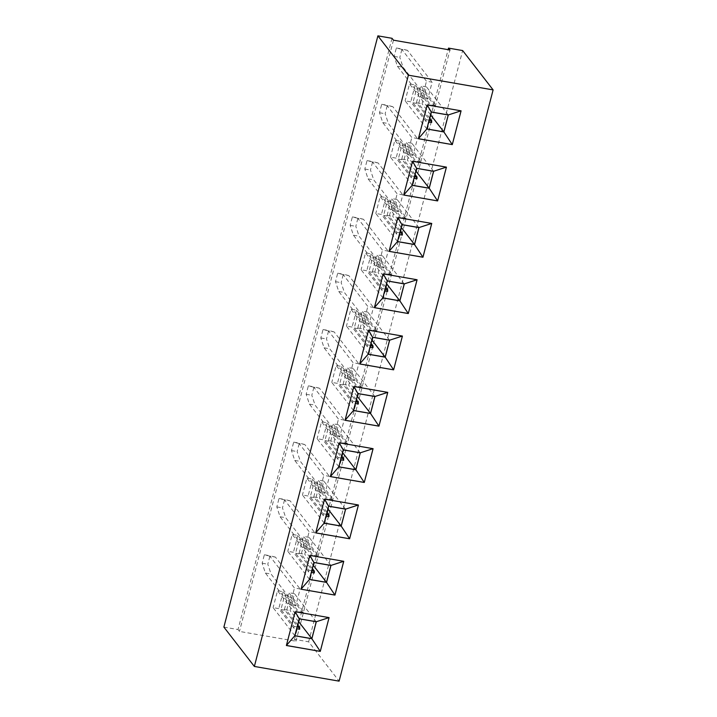 <?xml version="1.0" encoding="UTF-8"?>
<svg xmlns="http://www.w3.org/2000/svg" width="717" height="717" viewBox="0 0 717 717"><rect width="100%" height="100%" fill="white"/><g stroke="black" fill="none" stroke-linecap="round" stroke-linejoin="round"><path stroke-width="0.54" stroke-dasharray="3.58 2.69" d="M223.883 627.097L238.008 629.553L239.46 631.426L295.96 641.231L294.508 639.358L308.633 641.814L339.105 681.15M308.633 641.814L462.644 50.557M294.508 639.358L448.116 49.661M392.02 38.306L238.008 629.553M393.472 40.179L239.46 631.426M295.96 641.231L449.971 49.984M343.147 274.611L337.689 273.213L335.493 281.656L338.747 291.505L363.411 323.349L369.058 324.326L373.458 307.441L367.812 306.455L343.147 274.611L348.794 275.588L373.458 307.441M313.813 387.225L308.355 385.836L306.159 394.278L309.412 404.119L334.077 435.972L339.724 436.949L344.124 420.054L338.478 419.078L313.813 387.225L319.459 388.211L344.124 420.054M328.476 330.922L323.026 329.524L320.822 337.967L324.075 347.808L348.74 379.66L354.395 380.637L358.796 363.743L353.14 362.766L328.476 330.922L334.122 331.899L358.796 363.743M284.47 499.848L279.021 498.449L276.825 506.901L280.069 516.742L304.743 548.586L310.389 549.572L314.79 532.677L309.144 531.691L284.47 499.848L290.125 500.824L314.79 532.677M299.141 443.536L293.692 442.138L291.487 450.59L294.741 460.431L319.406 492.274L325.061 493.26L329.462 476.366L323.806 475.38L299.141 443.536L304.788 444.522L329.462 476.366M372.482 161.988L367.023 160.59L364.828 169.042L368.081 178.883L392.746 210.726L398.392 211.712L402.793 194.818L397.146 193.841L372.482 161.988L378.128 162.974L402.793 194.818M357.81 218.3L352.361 216.901L350.156 225.353L353.409 235.194L378.074 267.038L383.729 268.024L388.13 251.129L382.475 250.143L357.81 218.3L363.465 219.277L388.13 251.129M387.144 105.677L381.695 104.288L379.49 112.73L382.744 122.571L407.408 154.424L413.064 155.401L417.464 138.506L411.809 137.53L387.144 105.677L392.799 106.663L417.464 138.506M401.816 49.374L396.358 47.976L394.162 56.419L397.415 66.269L422.08 98.112L427.726 99.089L432.127 82.195L426.481 81.218L401.816 49.374L407.462 50.351L432.127 82.195M269.807 556.159L264.349 554.761L262.153 563.203L265.407 573.053L290.071 604.897L295.718 605.874L300.118 588.98L294.472 588.003L269.807 556.159L275.453 557.136L300.118 588.98M402.371 336.058L368.502 330.161L359.728 363.913M417.043 279.747L383.174 273.849L374.399 307.602M431.751 223.444L397.836 217.547L389.071 251.3M461.04 110.821L427.171 104.924L418.387 138.731M412.526 161.253L403.734 194.988M446.377 167.124L412.517 161.253M358.366 504.983L324.505 499.086L315.731 532.848M373.037 448.672L339.168 442.783L330.394 476.536M387.754 392.378L353.839 386.472L345.038 420.261M343.748 561.303L309.834 555.397L301.059 589.15M329.085 617.615L295.171 611.709L286.379 645.515M363.411 323.349L367.812 306.455M348.794 275.588L343.344 274.19L341.14 282.641L344.393 292.482L369.058 324.326M338.747 291.505L344.393 292.482M334.077 435.972L338.478 419.078M319.459 388.211L314.01 386.813L311.805 395.255L315.059 405.105L339.724 436.949M309.412 404.119L315.059 405.105M348.74 379.66L353.14 362.766M334.122 331.899L328.673 330.501L326.477 338.953L329.721 348.794L354.395 380.637M324.075 347.808L329.721 348.794M304.743 548.586L309.144 531.691M290.125 500.824L284.667 499.435L282.471 507.878L285.725 517.719L310.389 549.572M280.069 516.742L285.725 517.719M319.406 492.274L323.806 475.38M304.788 444.522L299.339 443.124L297.134 451.567L300.387 461.407L325.061 493.26M294.741 460.431L300.387 461.407M392.746 210.726L397.146 193.841M378.128 162.974L372.679 161.576L370.474 170.019L373.727 179.868L398.392 211.712M368.081 178.883L373.727 179.868M378.074 267.038L382.475 250.143M363.465 219.277L358.007 217.887L355.811 226.33L359.065 236.171L383.729 268.024M353.409 235.194L359.065 236.171M407.408 154.424L411.809 137.53M392.799 106.663L387.341 105.265L385.146 113.707L388.399 123.557L413.064 155.401M382.744 122.571L388.399 123.557M422.08 98.112L426.481 81.218M407.462 50.351L402.013 48.953L399.808 57.405L403.062 67.246L427.726 99.089M397.415 66.269L403.062 67.246M290.071 604.897L294.472 588.003M275.453 557.136L270.004 555.738L267.8 564.189L271.053 574.03L295.718 605.874M265.407 573.053L271.053 574.03M337.689 273.213L343.344 274.19M335.493 281.656L341.14 282.641M308.355 385.836L314.01 386.813M306.159 394.278L311.805 395.255M323.026 329.524L328.673 330.501M320.822 337.967L326.477 338.953M279.021 498.449L284.667 499.435M276.825 506.901L282.471 507.878M293.692 442.138L299.339 443.124M291.487 450.59L297.134 451.567M367.023 160.59L372.679 161.576M364.828 169.042L370.474 170.019M352.361 216.901L358.007 217.887M350.156 225.353L355.811 226.33M381.695 104.288L387.341 105.265M379.49 112.73L385.146 113.707M396.358 47.976L402.013 48.953M394.162 56.419L399.808 57.405M264.349 554.761L270.004 555.738M262.153 563.203L267.8 564.189M368.215 354.18L346.454 326.083L352.101 327.06L367.337 346.732L370.035 347.198M371.908 340.001L363.402 329.022L367.803 312.128L362.157 311.151L377.384 330.815L371.738 329.838L356.501 310.165L350.855 309.188L346.454 326.083M372.983 347.709L357.756 328.045L363.402 329.022M372.616 337.286L350.855 309.188M389.564 340.225L367.803 312.128M382.887 297.869L361.117 269.771L366.772 270.748L382.009 290.421L384.706 290.887M386.58 283.699L378.074 272.711L382.475 255.817L376.819 254.84L392.056 274.512L386.409 273.527L371.173 253.863L365.518 252.877L361.117 269.771M387.655 291.407L372.419 271.734L378.074 272.711M387.288 280.974L365.518 252.877M404.236 283.923L382.475 255.817M397.55 241.557L375.789 213.46L381.435 214.446L396.671 234.109L399.369 234.584M401.242 227.388L392.737 216.4L397.137 199.514L391.491 198.528L406.727 218.201L401.072 217.215L385.836 197.551L380.189 196.566L375.789 213.46M402.327 235.095L387.09 215.423L392.737 216.4M401.95 224.672L380.189 196.566M418.898 227.612L397.137 199.514M426.884 128.943L405.123 100.846L410.769 101.823L426.006 121.496L428.703 121.962M430.576 114.765L422.071 103.786L426.472 86.891L420.825 85.915L436.061 105.578L430.406 104.601L415.17 84.929L409.524 83.952L405.123 100.846M431.661 122.473L416.425 102.8L422.071 103.786M431.284 112.049L409.524 83.952M448.242 114.989L426.472 86.891M412.221 185.255L390.451 157.148L396.107 158.134L411.343 177.807L414.041 178.273M415.914 171.076L407.408 160.097L411.809 143.203L406.154 142.217L421.39 161.89L415.743 160.913L400.507 141.24L394.852 140.263L390.451 157.148M416.989 178.784L401.753 159.111L407.408 160.097M416.622 168.361L394.852 140.263M433.57 171.3L411.809 143.203M324.218 523.105L302.449 495.008L308.104 495.994L323.331 515.657L326.029 516.123M327.911 508.936L319.397 497.948L323.797 481.062L318.151 480.076L333.387 499.749L327.732 498.763L312.504 479.099L306.849 478.114L302.449 495.008M328.986 516.643L313.75 496.971L319.397 497.948M328.619 506.22L306.849 478.114M345.567 509.16L323.797 481.062M338.881 466.803L317.12 438.696L322.767 439.682L338.003 459.346L340.7 459.821M342.574 452.624L334.068 441.645L338.469 424.751L332.822 423.765L348.05 443.438L342.403 442.461L327.167 422.788L321.521 421.811L317.12 438.696M343.649 460.332L328.422 440.659L334.068 441.645M343.282 449.909L321.521 421.811M360.23 452.848L338.469 424.751M353.553 410.491L331.783 382.394L337.438 383.371L352.674 403.044L355.372 403.51M357.245 396.313L348.74 385.334L353.131 368.439L347.485 367.462L362.721 387.126L357.075 386.149L341.839 366.477L336.183 365.5L331.783 382.394M358.321 404.021L343.084 384.348L348.74 385.334M357.953 393.597L336.183 365.5M374.901 396.537L353.131 368.439M309.547 579.417L287.786 551.319L293.432 552.296L308.668 571.969L311.366 572.435M313.239 565.247L304.734 554.259L309.135 537.365L303.479 536.388L318.715 556.06L313.069 555.075L297.833 535.411L292.186 534.425L287.786 551.319M314.315 572.946L299.079 553.282L304.734 554.259M313.947 562.522L292.186 534.425M330.895 565.471L309.135 537.365M294.875 635.728L273.114 607.631L278.77 608.608L293.997 628.28L296.695 628.746M298.568 621.549L290.062 610.57L294.463 593.676L288.817 592.699L304.053 612.363L298.397 611.386L283.161 591.713L277.515 590.736L273.114 607.631M299.652 629.257L284.416 609.593L290.062 610.57M299.276 618.834L277.515 590.736M316.233 621.773L294.463 593.676M356.501 310.165L352.101 327.06M367.337 346.732L367.346 344.859L354.288 327.992L357.953 313.921L371.012 330.779L371.738 329.838M367.346 344.859L370.501 345.406M371.048 343.326L359.934 328.978L363.6 314.897L376.658 331.756L377.384 330.815M357.756 328.045L362.157 311.151M371.012 330.779L376.658 331.756M371.173 253.863L366.772 270.748M382.009 290.421L382.009 288.548L368.95 271.689L372.616 257.609L385.674 274.468L386.409 273.527M382.009 288.548L385.172 289.094M385.71 287.015L374.597 272.666L378.271 258.586L391.33 275.453L392.056 274.512M372.419 271.734L376.819 254.84M385.674 274.468L391.33 275.453M385.836 197.551L381.435 214.446M396.671 234.109L396.68 232.236L383.622 215.378L387.288 201.298L400.346 218.156L401.072 217.215M396.68 232.236L399.835 232.783M400.382 230.704L389.268 216.355L392.934 202.284L405.992 219.142L406.727 218.201M387.09 215.423L391.491 198.528M400.346 218.156L405.992 219.142M415.17 84.929L410.769 101.823M426.006 121.496L426.015 119.614L412.956 102.755L416.622 88.684L429.68 105.542L430.406 104.601M426.015 119.614L429.169 120.169M429.716 118.081L418.603 103.741L422.268 89.661L435.327 106.519L436.061 105.578M416.425 102.8L420.825 85.915M429.68 105.542L435.327 106.519M400.507 141.24L396.107 158.134M411.343 177.807L411.343 175.925L398.285 159.066L401.95 144.986L415.009 161.854L415.743 160.913M411.343 175.925L414.507 176.472M415.044 174.392L403.94 160.043L407.606 145.972L420.664 162.831L421.39 161.89M401.753 159.111L406.154 142.217M415.009 161.854L420.664 162.831M312.504 479.099L308.104 495.994M323.331 515.657L323.34 513.784L310.282 496.926L313.947 482.846L327.006 499.704L327.732 498.763M323.34 513.784L326.504 514.331M327.042 512.252L315.928 497.903L319.594 483.823L332.652 500.69L333.387 499.749M313.75 496.971L318.151 480.076M327.006 499.704L332.652 500.69M327.167 422.788L322.767 439.682M338.003 459.346L338.003 457.473L324.944 440.614L328.619 426.534L341.677 443.393L342.403 442.461M338.003 457.473L341.167 458.02M341.713 455.94L330.6 441.591L334.265 427.52L347.324 444.379L348.05 443.438M328.422 440.659L332.822 423.765M341.677 443.393L347.324 444.379M341.839 366.477L337.438 383.371M352.674 403.044L352.674 401.161L339.616 384.303L343.282 370.223L356.34 387.09L357.075 386.149M352.674 401.161L355.838 401.717M356.376 399.629L345.262 385.289L348.937 371.209L361.995 388.067L362.721 387.126M343.084 384.348L347.485 367.462M356.34 387.09L361.995 388.067M297.833 535.411L293.432 552.296M308.668 571.969L308.668 570.096L295.61 553.237L299.276 539.157L312.343 556.016L313.069 555.075M308.668 570.096L311.832 570.642M312.379 568.563L301.265 554.214L304.931 540.134L317.99 556.992L318.715 556.06M299.079 553.282L303.479 536.388M312.343 556.016L317.99 556.992M283.161 591.713L278.77 608.608M293.997 628.28L294.006 626.398L280.947 609.54L284.613 595.468L297.672 612.327L298.397 611.386M294.006 626.398L297.17 626.954M297.707 624.874L286.594 610.526L290.26 596.445L303.318 613.304L304.053 612.363M284.416 609.593L288.817 592.699M297.672 612.327L303.318 613.304M354.288 327.992L359.934 328.978M357.953 313.921L363.6 314.897M368.95 271.689L374.597 272.666M372.616 257.609L378.271 258.586M383.622 215.378L389.268 216.355M387.288 201.298L392.934 202.284M412.956 102.755L418.603 103.741M416.622 88.684L422.268 89.661M398.285 159.066L403.94 160.043M401.95 144.986L407.606 145.972M310.282 496.926L315.928 497.903M313.947 482.846L319.594 483.823M324.944 440.614L330.6 441.591M328.619 426.534L334.265 427.52M339.616 384.303L345.262 385.289M343.282 370.223L348.937 371.209M295.61 553.237L301.265 554.214M299.276 539.157L304.931 540.134M280.947 609.54L286.594 610.526M284.613 595.468L290.26 596.445"/><path stroke-width="1.08" d="M339.105 681.15L493.117 89.903L408.367 75.186L254.356 666.443L339.105 681.15M448.116 49.661L448.519 48.111L462.644 50.557L493.117 89.903M448.519 48.111L449.971 49.984L393.472 40.179L392.02 38.306L377.895 35.85L223.883 627.097L254.356 666.443M377.895 35.85L408.367 75.186M368.52 330.178L359.719 363.967L393.615 369.847L402.416 336.067L368.52 330.178L372.58 337.223L368.144 354.225L385.208 357.191L389.636 340.181L372.58 337.223M383.183 273.867L374.391 307.656L408.287 313.544L417.088 279.755L383.183 273.867M397.854 217.565L389.053 251.344L422.949 257.233L431.751 223.444L397.854 217.565L401.914 224.6L397.478 241.611L414.543 244.569L418.97 227.567L401.914 224.6M427.189 104.951L431.249 111.986L426.812 128.988L418.405 138.677L452.275 144.592L461.085 110.83L427.189 104.942L418.387 138.731L452.293 144.61L461.067 110.821M412.526 161.253L403.725 195.033L437.621 200.921L446.422 167.133L412.526 161.253M358.419 504.992L324.514 499.113L315.713 532.892L349.618 538.781L358.419 504.992L349.6 538.763L341.202 526.117L345.639 509.115L328.574 506.148L324.147 523.159L341.202 526.117M330.385 476.581L364.281 482.469L373.082 448.681L339.186 442.801L330.385 476.581L364.272 482.451L373.064 448.681M345.047 420.279L378.952 426.158L387.754 392.378L353.848 386.49L345.047 420.279M301.05 589.204L334.947 595.092L343.748 561.303L309.852 555.415L301.05 589.204L334.938 595.065L343.73 561.303M295.18 611.735L299.24 618.771L294.812 635.773L286.397 645.461L320.266 651.377L329.085 617.615L295.18 611.726L286.379 645.515L320.284 651.394L329.067 617.606M393.615 369.847L402.398 336.058M359.719 363.949L393.606 369.829L385.208 357.191M408.287 313.544L417.07 279.755M374.391 307.638L408.269 313.526L399.88 300.88L404.307 283.878L387.243 280.912L382.815 297.913L399.88 300.88M389.053 251.335L422.94 257.215L431.733 223.444L418.97 227.567M437.621 200.921L446.404 167.133M403.725 195.024L437.603 200.903L429.214 188.257L433.642 171.255L416.577 168.289L412.15 185.3L429.214 188.257M349.618 538.781L315.722 532.874M345.056 420.261L378.935 426.14L387.736 392.369L374.973 396.492L357.908 393.534L353.481 410.536L370.546 413.494L374.973 396.492M378.952 426.158L370.546 413.494M334.947 595.092L326.54 582.428L330.967 565.417L313.903 562.46L309.475 579.461L326.54 582.428M359.728 363.913L368.144 354.225M402.371 336.058L389.636 340.181M383.183 273.876L387.243 280.912M374.399 307.602L382.815 297.913M417.043 279.747L404.307 283.878M389.071 251.3L397.478 241.611M422.94 257.215L414.543 244.569M452.275 144.592L443.877 131.955L448.304 114.944L431.249 111.986M461.04 110.821L448.304 114.944M426.812 128.988L443.877 131.955M412.517 161.253L416.577 168.289M403.734 194.988L412.15 185.3M446.377 167.124L433.642 171.255M358.366 504.983L345.639 509.115M324.514 499.113L328.574 506.148M315.731 532.848L324.147 523.159M330.394 476.536L338.809 466.848L355.874 469.805L360.301 452.803L343.237 449.837L338.809 466.848M364.272 482.451L355.874 469.805M339.186 442.801L343.237 449.837M373.037 448.672L360.301 452.803M345.065 420.225L353.481 410.536M353.848 386.49L357.908 393.534M301.059 589.15L309.475 579.461M309.852 555.424L313.903 562.46M343.703 561.294L330.967 565.417M320.266 651.377L311.868 638.739L316.305 621.729L299.24 618.771M329.031 617.606L316.305 621.729M294.812 635.773L311.868 638.739M368.215 354.18L385.163 357.12L389.564 340.225L372.616 337.286L368.215 354.18M382.887 297.869L399.835 300.817L404.236 283.923L387.288 280.974L382.887 297.869M397.55 241.557L414.498 244.506L418.898 227.612L401.95 224.672L397.55 241.557M426.884 128.943L443.841 131.883L448.242 114.989L431.284 112.049L426.884 128.943M412.221 185.255L429.169 188.195L433.57 171.3L416.622 168.361L412.221 185.255M324.218 523.105L341.167 526.054L345.567 509.16L328.619 506.22L324.218 523.105M338.881 466.803L355.829 469.743L360.23 452.848L343.282 449.909L338.881 466.803M353.553 410.491L370.501 413.431L374.901 396.537L357.953 393.597L353.553 410.491M309.547 579.417L326.495 582.356L330.895 565.471L313.947 562.522L309.547 579.417M294.875 635.728L311.832 638.668L316.233 621.773L299.276 618.834L294.875 635.728M385.163 357.12L371.908 340.001M370.035 347.198L372.983 347.709L372.992 345.836L371.048 343.326M399.835 300.817L386.58 283.699M384.706 290.887L387.655 291.407L387.655 289.525L385.71 287.015M414.498 244.506L401.242 227.388M399.369 234.584L402.327 235.095L402.327 233.213L400.382 230.704M443.841 131.883L430.576 114.765M428.703 121.962L431.661 122.473L431.661 120.599L429.716 118.081M429.169 188.195L415.914 171.076M414.041 178.273L416.989 178.784L416.998 176.911L415.044 174.392M341.167 526.054L327.911 508.936M326.029 516.123L328.986 516.643L328.986 514.761L327.042 512.252M355.829 469.743L342.574 452.624M340.7 459.821L343.649 460.332L343.658 458.459L341.713 455.94M370.501 413.431L357.245 396.313M355.372 403.51L358.321 404.021L358.321 402.147L356.376 399.629M326.495 582.356L313.239 565.247M311.366 572.435L314.315 572.946L314.324 571.073L312.379 568.563M311.832 638.668L298.568 621.549M296.695 628.746L299.652 629.257L299.652 627.384L297.707 624.874M370.501 345.406L372.992 345.836M385.172 289.094L387.655 289.525M399.835 232.783L402.327 233.213M429.169 120.169L431.661 120.599M414.507 176.472L416.998 176.911M326.504 514.331L328.986 514.761M341.167 458.02L343.658 458.459M355.838 401.717L358.321 402.147M311.832 570.642L314.324 571.073M297.17 626.954L299.652 627.384"/></g></svg>
